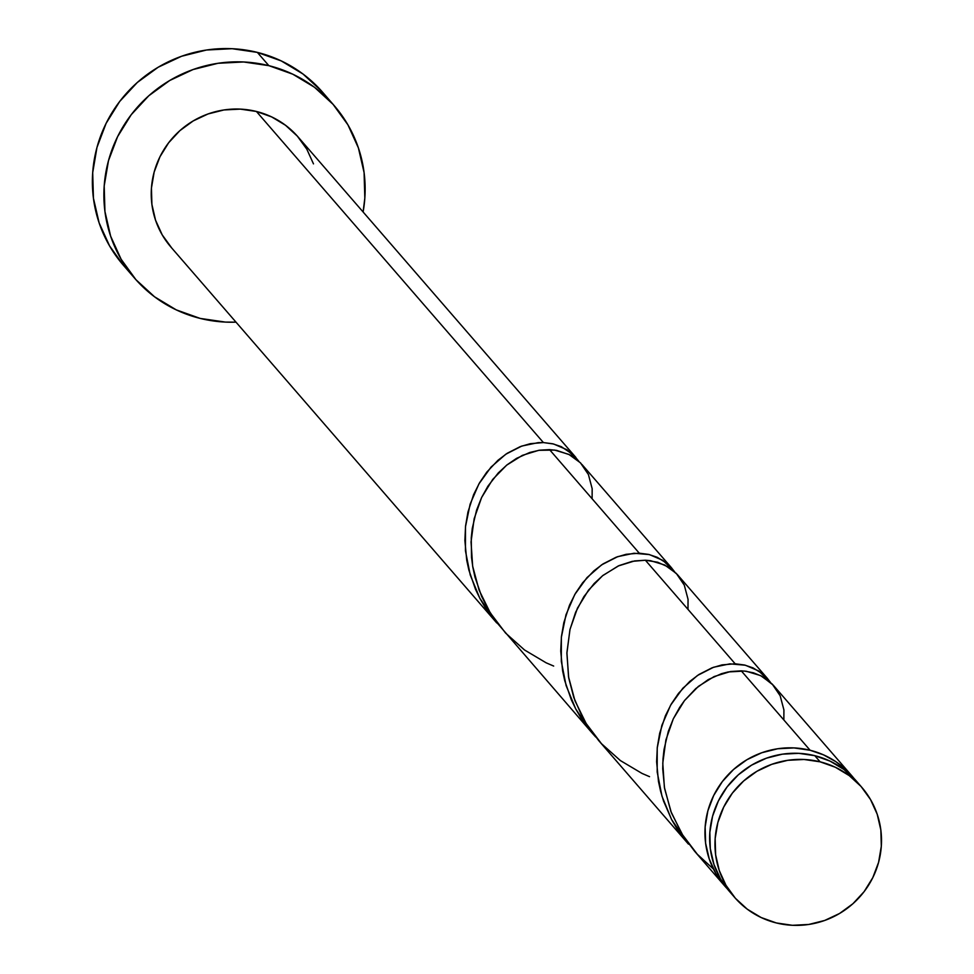 <?xml version="1.0" encoding="UTF-8"?>
<svg xmlns="http://www.w3.org/2000/svg" width="974" height="974" viewBox="0 0 974 974"><rect width="100%" height="100%" fill="white"/><g stroke="black" fill="none" stroke-linecap="round" stroke-linejoin="round"><path stroke-width="1.46" d="M861.783 787.309L856.463 781.16A84.105 82.169 139.1 0 0 814.8 755.678L820.12 761.826A84.105 82.169 -40.9 0 1 861.783 787.309A84.105 82.169 -40.9 0 1 868.479 885.354A84.105 82.169 -40.9 0 1 776.351 922.95L792.446 925.3L808.761 924.46L824.674 920.467L839.576 913.478L852.883 903.75L864.096 891.673L872.765 877.696L878.585 862.355L881.312 846.26L880.849 830.006L877.209 814.227L870.525 799.544L861.077 786.493L849.206 775.596L835.375 767.269L820.12 761.826L804.025 759.476L787.71 760.317L771.798 764.31L756.895 771.298L743.588 781.026L732.375 793.104L723.706 807.081L717.887 822.421L715.159 838.517L715.622 854.77L719.262 870.537L725.947 885.232L735.394 898.284L747.265 909.18L761.096 917.508L776.351 922.95A84.105 82.169 -40.9 0 1 734.688 897.468A84.105 82.169 -40.9 0 1 727.992 799.423A84.105 82.169 -40.9 0 1 820.12 761.826L814.8 755.678L798.704 753.328L782.39 754.168L766.477 758.162L751.575 765.15L738.268 774.878L727.054 786.968L718.374 800.945L712.566 816.273L709.839 832.38L710.302 848.622L713.942 864.401L720.614 879.096L730.074 892.135M334.204 105.63L322.698 92.347A131.916 128.897 139.1 0 0 257.343 52.389L268.848 65.66A131.916 128.897 -40.9 0 1 334.204 105.63A131.916 128.897 -40.9 0 1 363.107 211.991L364.824 198.099L364.093 172.617L358.383 147.865L347.913 124.818L333.084 104.364L314.468 87.258L292.784 74.194L268.848 65.66L257.343 52.389A131.916 128.897 139.1 0 0 112.826 111.365A131.916 128.897 139.1 0 0 123.321 265.172L134.826 278.442A131.916 128.897 -40.9 0 1 124.331 124.635A131.916 128.897 -40.9 0 1 268.848 65.66L243.597 61.971L218.006 63.286L193.035 69.556L169.671 80.525L148.791 95.769L131.21 114.725L117.598 136.652L108.479 160.71L104.194 185.961L104.936 211.455L110.646 236.195L121.117 259.242L135.946 279.708L154.562 296.802L176.245 309.866L200.181 318.413A131.916 128.897 -40.9 0 1 134.826 278.442M236.012 322.151A131.916 128.897 -40.9 0 1 200.181 318.413L225.432 322.09L236.012 322.163M581.088 463.502L575.074 458.157L569.449 454.7L556.568 450.378L549.519 449.623L639.273 553.183L648.587 554.389L657.17 557.262L667.08 563.471L671.743 568.061L581.989 464.513M573.296 454.736L578.739 461.152L567.051 449.793L553.622 443.998L543.407 442.573L552.684 443.779L561.243 446.64L573.296 454.736M575.878 457.451L298.068 136.944A84.105 82.169 139.1 0 0 256.406 111.462L543.407 442.573L256.406 111.462A84.105 82.169 139.1 0 0 164.265 149.071A84.105 82.169 139.1 0 0 170.961 247.116L496.716 622.922L485.174 607.459L479.975 598.56L475.507 589.319L468.871 570.094L466.729 560.245L464.878 540.546L465.56 526.021L467.958 512.02L473.632 494.597L479.585 482.739L486.781 472.134L497.958 460.288L507.223 453.275L520.299 446.603L530.306 443.681L543.407 442.573L538.172 442.646L521.821 446.043L505.749 454.249L491.079 467.045L478.904 483.92L470.125 504.142L465.475 526.788L465.438 550.785L470.235 574.977L479.792 598.231L496.716 622.922M671.244 567.489L674.799 572.042M810.112 750.26A84.105 82.169 -40.9 0 1 851.763 775.742A84.105 82.169 -40.9 0 1 854.052 778.506L846.783 770.495L835.826 761.656L823.48 754.85L810.112 750.26L741.263 670.842L810.112 750.26A84.105 82.169 -40.9 0 0 717.972 787.869A84.105 82.169 -40.9 0 0 724.668 885.914A84.105 82.169 -40.9 0 0 727.067 888.568L715.927 873.678L709.255 858.983L705.614 843.216L705.139 826.963L707.867 810.855L713.686 795.527L722.367 781.55L733.568 769.46L746.875 759.744L761.778 752.744L777.69 748.75L794.017 747.922L810.112 750.26M851.763 775.742L773.222 685.136L761.802 676.224L753.511 672.827L744.428 671.049L728.162 671.95L721.478 673.691L708.293 679.572L695.801 688.557L684.625 700.416L679.706 707.319L673.326 718.788L668.31 731.377L664.024 749.554L662.99 759.099L662.722 768.803L664.585 788.514L671.403 812.852L683.03 835.729L694.572 851.191L724.668 885.914M649.548 776.668L642.024 773.429L620.401 760.584L601.457 743.673L586.092 723.426L574.964 700.756L568.524 676.747L566.917 652.556L570.021 629.326L577.46 608.153L588.576 590.049L602.504 575.792L618.222 565.979L634.61 560.927L645.385 560.233L735.151 663.781L744.453 664.999L753.036 667.872L762.946 674.069L767.622 678.659L677.356 574.538L668.481 567.099L657.645 562.217L645.385 560.233L632.284 561.341L618.965 565.638L602.955 575.427L594.14 583.536L583.828 596.721L575.622 612.256L569.936 629.691L566.892 653.323L568.719 677.916L573.783 697.469L581.965 716.231L587.164 725.119L598.706 740.593L688.46 844.129L676.918 828.667L671.707 819.767L663.525 800.993L660.615 791.302L658.473 781.452L656.622 761.753L657.304 747.241L659.69 733.227L665.376 715.805L671.329 703.946L678.513 693.354L689.689 681.496L698.967 674.483L712.043 667.811L722.051 664.889L735.151 663.781L645.385 560.233L650.486 560.671L664.731 565.005L676.297 573.406L684.296 585.155L688.046 599.314L687.985 609.371M767.11 678.087L770.665 682.64M770.483 682.36L758.795 671.001L745.354 665.218L729.916 663.854L713.565 667.251L697.481 675.469L682.823 688.253L670.648 705.127L661.87 725.35L657.219 747.995L657.182 771.992L661.979 796.196L671.536 819.438L688.46 844.129M497.19 623.007L592.582 733.532L581.04 718.057L575.841 709.157L571.373 699.916L564.737 680.692L562.607 670.855L560.744 651.143L561.426 636.631L563.824 622.63L569.51 605.195L575.451 593.349L582.647 582.744L593.823 570.898L603.089 563.885L616.177 557.213L626.185 554.291L639.273 553.183L549.519 449.623L539.73 450.171L529.746 452.484L516.549 458.364L507.077 464.829L498.274 472.938L487.962 486.111L481.582 497.568L476.566 510.169L472.28 528.346L471.246 537.892L471.526 557.445L472.853 567.306L474.983 577.144L481.619 596.368L488.607 610.126L497.19 623.007M674.605 571.762L662.929 560.403L649.488 554.608L634.037 553.244L617.699 556.653L601.615 564.859L586.957 577.643L574.77 594.517L565.991 614.74L561.353 637.386L561.316 661.383L566.113 685.586L575.671 708.841L589.647 730.025L595.698 737.001L592.582 733.532M171.68 247.92L162.22 234.88L155.548 220.185L151.907 204.418L151.433 188.165L154.16 172.057L159.98 156.729L168.66 142.752L179.861 130.662L193.181 120.946L208.071 113.946L223.983 109.952L240.31 109.125L256.406 111.462L271.661 116.917L285.479 125.244L297.35 136.141L306.81 149.18L313.482 163.875M321.578 91.081L302.963 73.987L281.279 60.924L257.343 52.389L232.092 48.7L206.5 50.015L181.541 56.273L158.165 67.243L137.285 82.498L119.705 101.454L106.093 123.381L96.974 147.427L92.7 172.69L93.431 198.185L99.141 222.924L109.612 245.972L123.418 265.269M856.536 781.245L843.886 769.46L830.055 761.12L814.8 755.678A84.105 82.169 139.1 0 0 722.671 793.286A84.105 82.169 139.1 0 0 729.368 891.332L734.688 897.468M713.431 869.051L697.335 854.283L681.958 834.024L670.842 811.366L664.39 787.357L662.783 763.153L665.899 739.923L673.326 718.763L684.442 700.647L698.37 686.39L714.088 676.577L730.476 671.524L741.263 670.842L746.364 671.281L760.609 675.603L772.175 684.016L780.162 695.765L783.912 709.912L783.851 719.981M553.67 666.058L546.146 662.819L524.536 649.987L505.591 633.076L490.226 612.816L479.098 590.147L472.646 566.15L471.039 541.946L474.155 518.716L481.594 497.556L492.698 479.439L506.626 465.182L522.344 455.369L538.732 450.317L554.62 450.073L568.865 454.395L580.431 462.808L588.418 474.545L592.168 488.704L592.107 498.761"/></g></svg>
